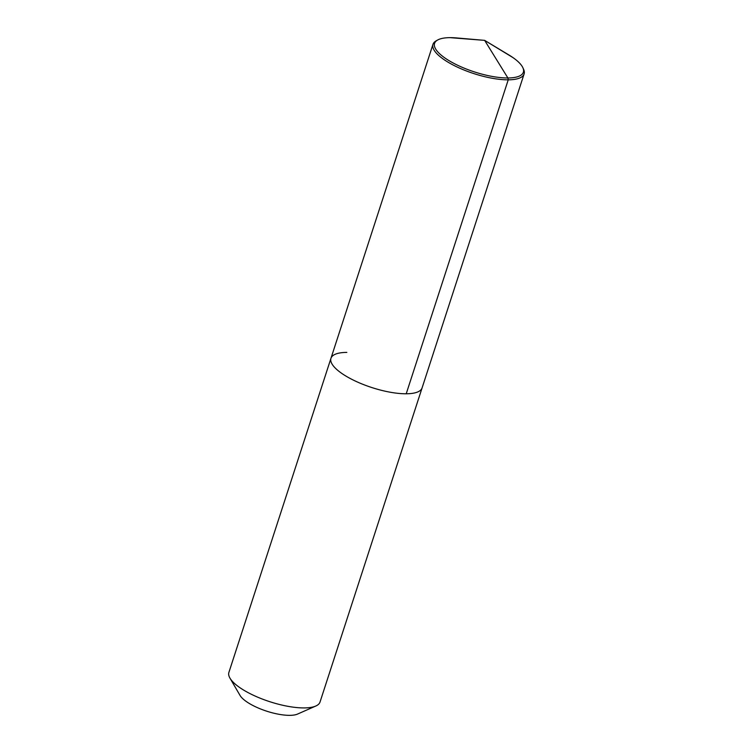 <?xml version="1.0" encoding="UTF-8"?>
<svg xmlns="http://www.w3.org/2000/svg" width="753" height="753" viewBox="0 0 753 753"><rect width="100%" height="100%" fill="white"/><g stroke="black" fill="none" stroke-linecap="round" stroke-linejoin="round"><path stroke-width="1.13" d="M522.864 67.695A46.677 14.815 -162 0 1 507.899 77.973L484.64 40.37L508.84 54.931A46.677 14.815 -162 0 1 522.864 67.695L523.589 69.285A47.91 15.201 -162 0 1 524.107 73.935A47.91 15.201 -162 0 1 508.237 79.827L406.225 393.781A47.91 15.201 -162 0 1 355.209 380.999A47.91 15.201 -162 0 1 330.962 358.287A47.91 15.201 -162 0 1 346.832 352.395M315.827 706.013L297.539 714.079A32.097 10.184 18 0 1 289.726 715.35A32.097 10.184 -162 0 1 240.009 695.377L229.947 678.114A47.91 15.201 -162 0 0 304.156 707.924A47.91 15.201 18 0 0 315.827 706.013A47.91 15.201 18 0 0 320.025 702.031L422.094 387.899A47.91 15.201 18 0 1 406.225 393.781A47.91 15.201 18 0 0 422.094 387.899L524.107 73.935M229.947 678.114A47.91 15.201 -162 0 1 228.893 672.42L432.975 44.333A47.91 15.201 -162 0 1 436.128 40.869L437.644 40.013A46.677 14.815 -162 0 1 450.04 37.65A46.677 14.815 -162 0 1 456.497 37.932L484.64 40.37L450.04 37.65M432.975 44.333A47.91 15.201 -162 0 0 457.222 67.045A47.91 15.201 -162 0 0 508.237 79.827L507.899 77.973L508.237 79.827L406.225 393.781A47.91 15.201 -162 0 1 355.209 380.999A47.91 15.201 -162 0 1 330.962 358.287M512.953 57.595L484.64 40.37L507.899 77.973A46.677 14.815 -162 0 1 452.807 62.8A46.677 14.815 -162 0 1 437.644 40.013"/></g></svg>

